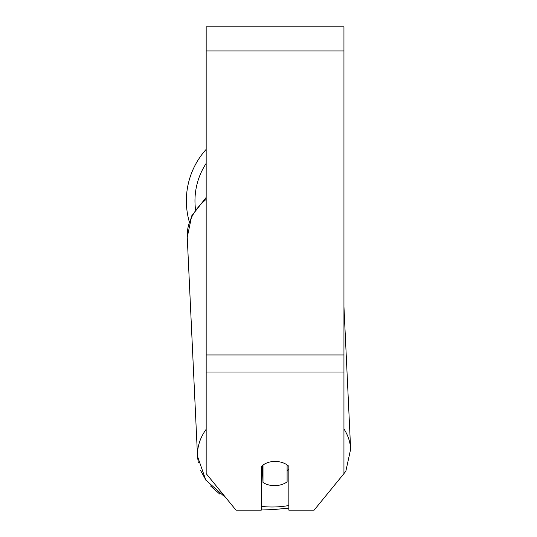 <?xml version="1.0" encoding="UTF-8"?>
<svg xmlns="http://www.w3.org/2000/svg" width="537" height="537" viewBox="0 0 537 537"><rect width="100%" height="100%" fill="white"/><g stroke="black" fill="none" stroke-linecap="round" stroke-linejoin="round"><path stroke-width="0.81" d="M287.1 464.908L287.1 481.89A17.224 12.17 -2.7 0 1 275.051 485.649A17.224 12.17 -2.7 0 1 263.002 482.454L262.996 464.921M261.277 470.6A17.224 12.17 -2.7 0 0 262.486 471.499L263.002 482.454M263.002 465.055A17.224 12.17 -2.7 0 1 268.99 462.216A17.224 12.176 0 0 1 288.839 466.311L288.839 510.15L314.118 510.15L343.948 473.614L343.948 372L206.168 372L206.168 473.614L235.998 510.15L261.277 510.15L261.277 466.311M288.839 468.962A17.224 12.17 -2.7 0 1 287.1 470.546M262.486 471.499L262.486 465.29M343.948 372L343.948 26.85L206.168 26.85L206.168 372M189.319 221.895A76.643 76.643 0 0 1 206.168 149.387A76.643 76.643 0 0 0 186.359 200.804M206.168 429.311A76.643 54.163 177.3 0 0 197.522 456.376L205.812 480.098L226.258 498.222M288.839 505.532A68.031 48.082 -2.7 0 1 274.367 506.975A68.031 48.082 -2.7 0 1 261.277 506.378M206.168 197.401L191.736 215.834L187.245 237.28A76.643 54.163 -2.7 0 1 206.168 199.341M343.948 306.627L350.641 449.187A76.643 54.163 177.3 0 0 343.948 428.929M343.948 50.961L206.168 50.961M343.948 354.95L206.168 354.95M206.168 163.416A68.031 68.031 0 0 0 195.502 209.289M261.277 508.989L274.286 509.492L288.839 508.13M187.245 237.28L197.522 456.376L198.287 462.659M330.49 490.1L345.821 471.291L350.641 449.187M274.286 509.492L271.762 509.526M219.687 494.013L210.544 485.965M206.228 480.689L200.657 470.593"/></g></svg>
